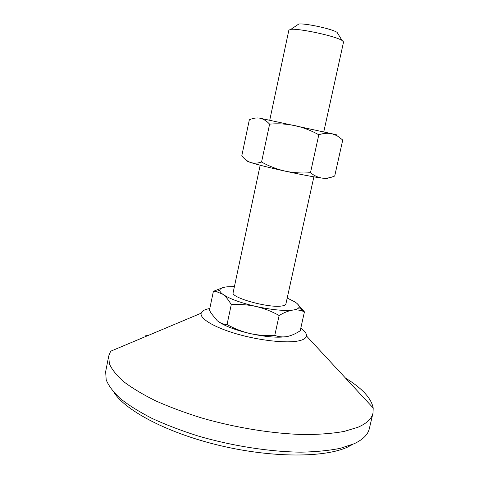 <?xml version="1.0" encoding="UTF-8"?>
<svg xmlns="http://www.w3.org/2000/svg" width="479" height="479" viewBox="0 0 479 479"><rect width="100%" height="100%" fill="white"/><g stroke="black" fill="none" stroke-linecap="round" stroke-linejoin="round"><path stroke-width="0.72" d="M323.768 131.899L343.563 41.942L342.024 40.398L340.09 39.452C330.342 34.925 298.13 28.321 290.909 29.345L288.867 30.117L269.737 120.217M337.994 33.841L337.036 32.285L335.575 31.548C328.211 28.033 304.375 23.16 298.794 24.016L297.285 25.04M260.175 165.225L233.135 292.585C230.393 297.555 268.456 308.219 281.574 306.015C284.215 305.662 285.652 304.991 285.891 303.991L313.877 176.835M300.77 328.253C304.836 331.103 306.74 333.665 306.476 335.959C306.117 338.222 303.441 339.874 298.447 340.922C286.25 343.449 259.624 340.563 236.871 333.965C214.065 327.385 199.486 318.499 201.18 313.188C201.904 310.961 204.778 309.392 209.796 308.488M145.412 335.833L148.203 335.456M345.533 378.117C362.004 388.158 371.231 398.121 373.207 407.994L372.991 413.126C371.728 418.724 366.71 423.442 357.927 427.268L344.257 431.399C333.085 433.417 320.038 434.477 305.105 434.579C273.988 433.932 236.255 427.951 201.755 417.999C184.906 412.748 169.518 407.018 155.591 400.809C142.784 394.462 132.144 388.08 123.69 381.667C116.577 375.362 111.805 369.387 109.356 363.747L108.733 355.987L110.655 351.233L201.18 313.188M372.991 413.126L369.327 428.645C367.992 434.579 362.902 439.62 354.065 443.776L340.329 448.308C329.121 450.577 316.056 451.859 301.117 452.158C270 451.871 232.333 446.027 197.953 435.956C181.17 430.621 165.848 424.765 151.999 418.389C139.257 411.844 128.695 405.24 120.313 398.576C113.278 392.008 108.571 385.757 106.188 379.823L105.655 371.638L108.733 355.987M352.825 444.314L347.766 447.009C325.199 457.655 273.317 458.074 221.029 445.811C168.722 433.585 126.019 411.138 114.206 392.726M217.418 320.846C223.753 325.648 234.644 329.887 250.098 333.57C265.857 336.976 278.167 337.97 287.023 336.557L288.532 336.222M279.137 315.499C271.809 311.398 264.085 308.38 255.954 306.44C247.763 304.698 239.53 304.111 231.255 304.68C228.675 300.07 225.872 296.603 222.843 294.28L216.137 291.507L213.394 291.334L209.437 310.224L211.197 313.326L217.262 320.726C220.274 323.109 223.531 324.379 227.04 324.534C234.321 328.618 242.003 331.63 250.098 333.57C258.247 335.318 266.474 335.917 274.772 335.372C278.61 336.887 282.688 337.282 287.023 336.557C291.088 335.707 295.178 333.977 299.285 331.36L300.207 330.779L304.428 311.859L303.279 311.38C300.171 310.063 296.711 309.632 292.885 310.075C288.544 310.757 283.963 312.565 279.137 315.499L274.772 335.372M213.394 291.334L222.759 287.663M297.19 303.632L304.428 311.859M231.255 304.68L227.04 324.534M234.399 286.622L227.944 286.747C222.711 287.19 220.005 288.37 219.825 290.286C219.801 291.442 220.807 292.771 222.843 294.28C229.231 298.686 240.266 302.74 255.954 306.44C271.779 309.853 284.089 311.069 292.885 310.075C296.375 309.578 298.399 308.686 298.956 307.398C299.537 305.824 298.088 303.937 294.609 301.752L287.202 298.034M247.11 160.776C246.697 161.022 247.871 161.597 250.643 162.507C257.624 164.728 269.138 167.608 285.173 171.147C301.297 174.631 313.601 176.955 322.08 178.104C326.439 178.661 328.235 178.643 327.474 178.05M259.989 118.193L260.073 118.211C263.492 119.02 266.665 120.995 269.611 124.139C278.143 123.426 286.61 123.917 295.004 125.618C303.375 127.534 311.308 130.587 318.804 134.773C323.421 133.24 327.786 132.887 331.899 133.719L337.012 135.707L342.736 140.012L334.707 176.038C330.462 177.835 326.253 178.523 322.08 178.104C317.966 177.475 314.098 175.673 310.482 172.697C301.944 173.374 293.507 172.859 285.173 171.147C276.862 169.219 268.994 166.177 261.564 162.028C257.648 163.357 254.008 163.519 250.643 162.507C247.314 161.297 244.362 159.052 241.799 155.777L249.331 119.822C252.96 118.151 256.51 117.612 259.989 118.193L333.39 134.06C338.168 135.162 338.503 135.306 334.402 134.485M269.611 124.139L261.564 162.028M318.804 134.773L310.482 172.697M337.036 32.285L342.024 40.398M306.476 335.959L373.207 407.994M219.825 290.286L216.137 291.507M298.956 307.398L303.279 311.38M298.794 24.016L290.909 29.345"/></g></svg>
